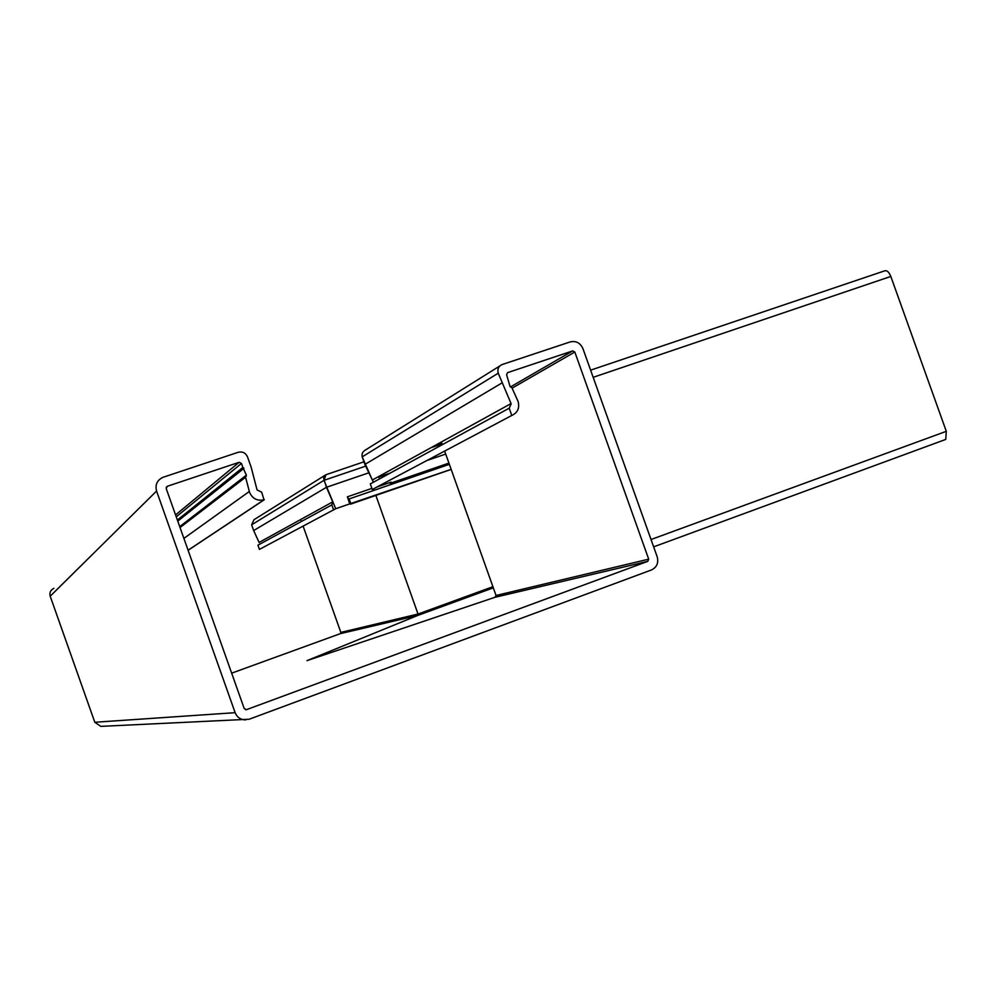 <?xml version="1.0" encoding="UTF-8"?>
<svg xmlns="http://www.w3.org/2000/svg" width="997" height="997" viewBox="0 0 997 997"><rect width="100%" height="100%" fill="white"/><g stroke="black" fill="none" stroke-linecap="round" stroke-linejoin="round"><path stroke-width="1.5" d="M509.193 408.209L370.311 483.919L372.292 489.49L511.773 415.462L509.193 408.209L511.174 403.847L498.251 373.19C497.216 369.164 498.488 366.298 502.039 364.578L570.172 341.921C576.004 340.638 580.254 342.856 582.921 348.589L657.185 556.775C658.743 562.894 656.849 567.281 651.502 569.935L249.163 719.236L101.108 726.364M177.379 520.06L242.869 467.456L241.448 463.443L239.13 462.296L167.297 486.287L166.225 488.58L244.203 708.543L246.533 709.64L647.751 561.361L648.698 559.167L574.82 352.016L572.689 350.907L507.56 372.654L506.601 374.822L510.078 386.537L511.885 387.671L518.104 401.504C519.773 408.085 517.655 412.733 511.773 415.462M242.869 467.456L246.371 475.17L245.586 477.251L249.599 492.468C252.503 498.724 257.301 501.179 263.993 499.821L261.688 492.194L257.076 489.926L251.119 467.082L247.48 456.838C245.598 452.837 242.52 451.317 238.246 452.277L162.885 477.339C157.09 480.205 154.984 484.766 156.566 491.035L235.13 712.681C237.074 717.342 240.564 719.747 245.586 719.921M264.342 499.709L188.109 550.307M368.89 472.79L326.455 487.284L332.824 502.052L331.839 504.893L257.936 545.185L259.419 549.397L335.715 508.719L349.735 503.884L347.38 496.818L348.751 499.073L449.36 464.328M335.715 508.719L323.988 480.33L325.982 474.722L324.299 475.943L323.626 478.311L326.455 487.284L253.662 530.554L251.63 524.821L253.973 519.724L324.623 475.532M493.328 587.844L417.618 615.485L418.03 614.04L417.618 615.485L307.001 660.637L494.898 597.315L496.045 595.483L444.65 451.08L496.045 595.483L494.898 597.315L307.001 660.637L417.618 615.485L340.251 633.681L340.837 632.397L303.138 526.204M492.917 586.71L418.03 614.04L375.869 495.422L418.03 614.04L340.837 632.397M374.037 490.287L373.526 488.842L374.037 490.287M301.455 521.468L300.82 519.674M259.158 542.617L253.662 530.554M53.888 588.33C50.535 590.012 49.302 592.642 50.199 596.206L94.802 722.264L100.822 726.377M340.251 633.681L231.665 673.162M245.586 477.251L180.046 527.563M499.833 365.949L366.273 449.485C362.846 451.292 361.487 453.735 362.185 456.85L372.442 480.242M441.497 442.219L442.356 444.65L441.497 442.219M501.765 383.06L364.89 464.44L362.185 456.85C361.487 453.647 362.908 451.18 366.447 449.423M331.839 504.893L333.646 510.003M378.735 476.765L379.458 478.934M376.941 487.022L391.136 482.137L390.201 483.408L448.949 463.169M884.9 270.773L590.61 370.161L884.9 270.773C887.081 270.299 889.062 272.193 890.819 276.443L946.303 431.315L945.729 439.428L653.646 546.855L945.729 439.428M442.107 443.939L432.249 447.304M373.414 482.236L364.89 464.44M349.124 498.874L350.956 503.959L451.155 469.35L349.735 503.884M389.902 482.56L390.201 483.408M365.7 466.122L323.988 480.33L251.63 524.821M332.749 501.852L259.083 542.455M156.566 491.035L50.199 596.206M235.13 712.681L94.802 722.264M246.533 709.64L245.536 709.714M647.751 561.361L494.898 597.315M167.346 486.274L166.225 487.359M239.13 462.296L175.572 514.938M241.448 463.443L176.245 516.832M243.393 467.718L177.528 520.484M243.953 468.341L177.765 521.157M246.371 475.17L179.709 526.64M246.284 476.08L179.896 527.164M249.3 491.496L183.884 538.405M498.251 373.19L362.185 456.85M648.698 559.167L496.045 595.483M574.82 352.016L512.097 388.145M572.689 350.907L510.389 386.998M511.062 403.573L372.355 480.018M448.924 463.094L390.637 483.171L448.924 463.094M890.819 276.443L593.165 377.327M946.303 431.315L651.029 539.527M441.708 442.805L438.381 443.927M441.908 443.366L435.365 445.597M445.709 454.071L426.841 460.539M390.101 473.139L378.848 476.99M325.932 474.734L363.955 461.81L325.982 474.722M451.18 469.413L350.558 504.158M371.893 488.38L347.38 496.818M263.993 499.821L188.072 550.219M167.297 486.287L166.25 487.309"/></g></svg>
